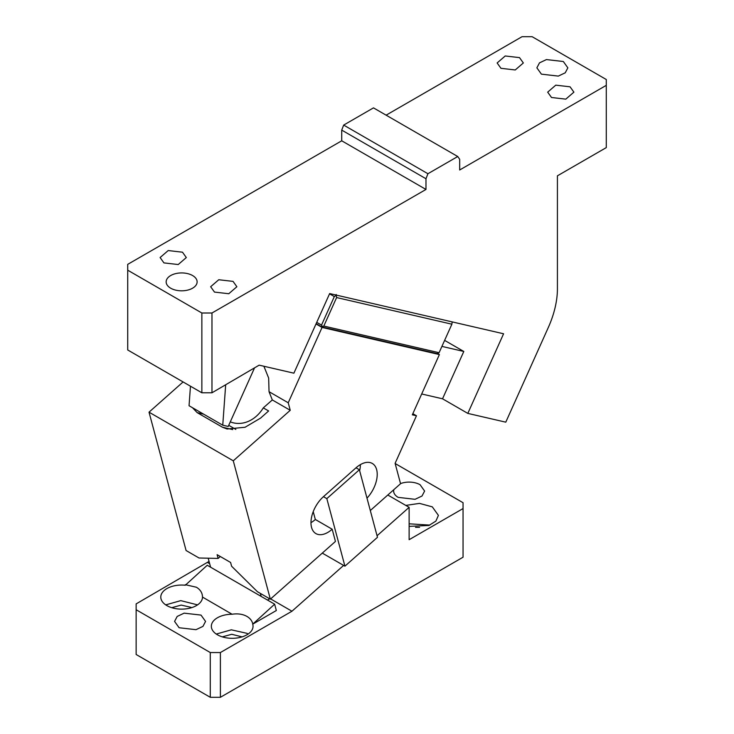 <?xml version="1.0" encoding="UTF-8"?>
<svg xmlns="http://www.w3.org/2000/svg" width="734" height="734" viewBox="0 0 734 734"><rect width="100%" height="100%" fill="white"/><g stroke="black" fill="none" stroke-linecap="round" stroke-linejoin="round"><path stroke-width="1.1" d="M170.683 288.196A15.487 8.946 0 0 0 187.565 290.132A15.487 8.946 0 0 0 197.125 281.865A15.487 8.946 0 0 0 192.592 275.544A15.487 8.946 -0 0 0 175.71 273.608A15.487 8.946 -0 0 0 166.15 281.865A15.487 8.946 -0 0 0 170.683 288.196M386.121 115.165L522.03 36.7L532.141 36.7L606.284 79.511L606.284 147.607L557.418 175.821L557.418 288.792A71.492 41.278 120 0 1 548.28 327.557L505.781 422.169L467.815 413.398L503.579 333.777L329.658 293.563L293.894 373.184L259.157 365.156L211.97 392.782L201.859 392.782L127.716 349.971L127.716 270.195L201.859 313.005L211.97 313.005L425.977 189.445L341.723 140.8L127.716 264.359L127.716 270.195M233.036 281.379L218.75 279.746L210.658 286.728L214.493 292.086L228.788 293.728L236.871 286.737L233.036 281.379M182.482 252.193L168.196 250.56L160.104 257.542L163.939 262.9L178.234 264.534L186.317 257.551L182.482 252.193M606.284 85.346L459.686 169.985L459.686 159.287L457.732 156.516L427.922 173.729L425.977 178.738L341.723 130.102L341.723 140.8M425.977 189.445L425.977 178.738M211.97 392.782L211.97 313.005M201.859 392.782L201.859 313.005M427.922 173.729L343.668 125.083L341.723 130.102M343.668 125.083L373.478 107.87L457.732 156.516M519.507 57.619L505.212 55.977L497.129 62.968L500.964 68.317L515.25 69.959L523.342 62.968L519.507 57.619M570.061 86.805L555.766 85.162L547.683 92.154L551.518 97.503L565.804 99.145L573.896 92.154L570.061 86.805M563.317 61.509L546.435 59.573L539.481 62.867L536.875 67.831L541.408 74.152L558.29 76.097L565.244 72.804L567.85 67.831L563.317 61.509M444.62 340.383L463.805 351.458L441.914 346.402M467.815 413.398L442.538 398.801L463.805 351.458M442.538 398.801L421.683 393.984M254.34 368.312L228.228 426.454L222.751 425.188L225.677 384.864M190.464 386.203L189.051 405.737L222.751 425.188M393.819 489.679A15.487 8.946 0 0 0 393.635 491.046A15.487 8.946 0 0 0 398.177 497.368L415.059 499.313L422.004 496.019L424.619 491.046L420.077 484.724A15.487 8.946 0 0 0 400.535 483.605M343.622 565.419L291.958 611.229L220.393 652.544L210.282 652.544L136.139 609.743L136.139 654.489L210.282 697.3L220.393 697.3L463.053 557.207L463.053 508.561L409.132 539.692L409.132 507.332L377.065 535.756M395.149 463.521L463.053 502.717L463.053 508.561M409.132 526.379L428.94 525.452L435.886 521.103L438.409 515.369L432.298 506.855L419.509 503.386L405.819 505.414M220.393 652.544L220.393 697.3M210.282 652.544L210.282 697.3M136.139 609.743L136.139 603.899L209.043 561.4M387.8 495.019L409.132 507.332M207.704 562.583L209.667 563.712M270.635 598.916L291.958 611.229M185.307 584.704L196.382 587.228C200.419 589.668 202.456 592.98 202.492 597.164A20.855 12.038 0 0 1 189.555 608.229A20.855 12.038 0 0 1 166.893 605.605A20.855 12.038 0 0 1 160.783 597.091A20.855 12.038 0 0 1 185.307 585.237L207.236 565.263L261.157 596.403L260.35 593.402M269.69 598.797L267.497 600.063M261.157 596.403L274.635 604.183L276.333 610.523L252.716 624.157L274.635 604.183M202.492 597.072L232.063 614.239A20.855 12.038 0 0 0 211.337 626.276A20.855 12.038 0 0 0 217.447 634.791A20.855 12.038 0 0 0 240.174 637.396A20.855 12.038 0 0 0 253.047 626.276A20.855 12.038 0 0 0 252.716 624.157M248.101 634.066A20.855 12.038 0 0 0 246.936 633.332L231.329 629.818L216.282 634.057M232.063 614.239C237.788 613.376 242.743 614.101 246.936 616.413C250 618.221 251.927 620.625 252.716 623.616M242.082 636.873L231.733 634.286L222.301 636.873M191.528 607.688A13.111 7.569 0 0 0 190.904 607.302L181.179 605.091L171.747 607.688M197.547 604.871L180.775 600.632L165.728 604.871M210.603 567.217L208.19 558.207M201.015 615.092L184.133 613.147L177.188 616.441L174.573 621.414L179.105 627.735L195.987 629.68L202.942 626.386L205.557 621.414L201.015 615.092M419.582 527.351L415.527 527.351M429.84 525.094L409.132 523.81M192.464 407.7L197.18 412.636L222.457 427.225L227.09 429.005L245.055 427.261L260.561 418.114L268.626 410.957L263.286 407.884L272.305 399.947L290.242 410.297L233.274 460.814L270.341 599.173L335.447 541.435L332.181 529.232L315.317 519.452L313.225 511.653M183.096 381.946L149.02 412.169L233.274 460.814M220.292 556.519L218.117 558.436L199.024 557.996L186.087 550.528L149.02 412.169M412.838 413.682L416.462 415.774L412.324 414.82L439.391 354.568L437.547 353.504M370.303 510.534L400.562 483.706L395.103 463.337L416.462 415.774M439.391 354.568L322.061 327.437L316.005 323.951M321.831 326.951L437.088 353.595L439.079 352.715L323.813 326.061L321.831 326.951L316.134 323.666M322.309 326.391L321.52 325.098L316.73 322.336M452.19 321.896L451.887 324.199L336.622 297.554L323.813 326.061M451.887 324.199L439.079 352.715M336.622 297.554L336.227 295.389L334.328 296.582L321.52 325.098M336.255 294.508L336.227 295.389M322.061 327.437L288.223 402.773L269.039 391.69L268.662 378.074L263.891 366.248M272.305 399.947L269.039 391.69M230.292 421.867A34.553 27.782 -77 0 0 233.485 422.867A34.553 27.782 -77 0 0 263.286 407.884M228.742 425.325L235.834 429.418M288.223 402.773L290.242 410.297M270.341 599.173L257.405 591.705L231.605 566.226L230.595 562.464L217.117 554.684L218.117 558.436M359.642 470.723A23.827 13.762 120 0 0 360.376 464.631M310.968 522.681A23.827 13.762 120 0 0 315.326 519.498L321.226 522.911M366.991 498.157A23.827 13.762 120 0 0 372.285 463.448A23.827 13.762 120 0 0 356.008 467.806L359.385 469.751L326.832 498.625L323.455 496.679A23.827 13.762 120 0 0 311.546 517.314A23.827 13.762 120 0 0 315.904 533.59A23.827 13.762 120 0 0 332.181 529.232M359.385 469.751L377.478 537.306L344.925 566.171L326.832 498.625M322.29 553.106L344.925 566.171M323.455 496.679L356.008 467.806M334.328 296.582L329.538 293.82M232.678 429.592L222.457 427.225M203.557 414.104L197.18 412.636"/></g></svg>
